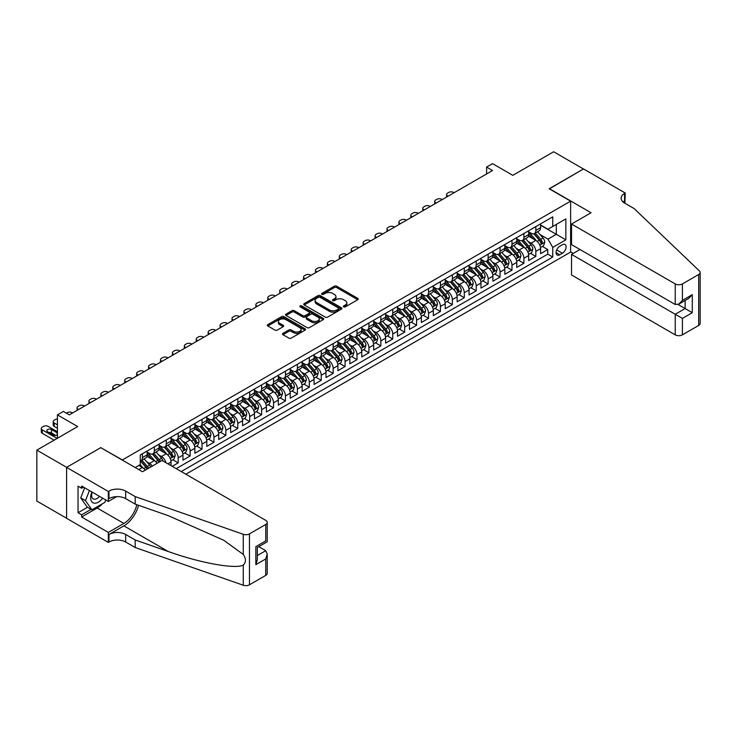 <?xml version="1.0" encoding="UTF-8"?>
<svg xmlns="http://www.w3.org/2000/svg" width="737" height="737" viewBox="0 0 737 737"><rect width="100%" height="100%" fill="white"/><g stroke="black" fill="none" stroke-linecap="round" stroke-linejoin="round"><path stroke-width="1.11" d="M343.682 306.887A1.161 0.673 0 0 0 345.321 306.887L357.749 299.71A1.658 0.958 0 0 0 358.237 299.038A1.658 0.958 0 0 0 357.749 298.365L336.689 286.205A1.658 0.958 0 0 0 334.349 286.205L321.912 293.381A1.161 0.673 0 0 0 321.581 293.851A1.161 0.673 0 0 0 321.912 294.321A1.161 0.673 0 0 0 323.552 294.321L325.164 293.4A5.297 3.059 0 0 1 332.654 293.4L334.405 294.413A5.297 3.059 0 0 1 335.961 296.569A5.297 3.059 0 0 1 334.405 298.734L332.802 299.664A1.161 0.673 0 0 0 332.461 300.134A1.161 0.673 0 0 0 332.802 300.604A1.161 0.673 0 0 0 334.441 300.604L336.044 299.683A5.297 3.059 0 0 1 343.534 299.683L345.294 300.696A5.297 3.059 0 0 1 346.841 302.852A5.297 3.059 0 0 1 345.294 305.017L343.682 305.947A1.161 0.673 0 0 0 343.341 306.417A1.161 0.673 0 0 0 343.682 306.887L343.682 305.947M282.98 333.354A1.658 0.958 0 0 0 282.492 334.036A1.658 0.958 0 0 0 282.98 334.709L288.886 338.117A1.658 0.958 0 0 0 291.226 338.117L305.035 330.148A1.658 0.958 0 0 0 305.523 329.476A1.658 0.958 0 0 0 305.035 328.794L283.975 316.634A1.658 0.958 0 0 0 281.635 316.634L267.826 324.612A1.658 0.958 0 0 0 267.338 325.284A1.658 0.958 0 0 0 267.826 325.957L274.965 330.084A1.658 0.958 0 0 0 277.305 330.084L283.211 326.666A1.658 0.958 0 0 0 283.699 325.994A1.658 0.958 0 0 0 283.211 325.321L279.673 323.276A4.431 2.552 0 0 1 278.374 321.47A4.431 2.552 0 0 1 281.11 319.103A4.431 2.552 0 0 1 285.938 319.655L299.802 327.661A4.431 2.552 0 0 1 301.101 329.476A4.431 2.552 0 0 1 298.365 331.834A4.431 2.552 0 0 1 293.538 331.282L291.226 329.946A1.658 0.958 0 0 0 288.886 329.946L282.98 333.354L282.98 334.709M100.932 447.764L122.388 459.943L570.631 201.155L549.176 188.764L583.446 168.976L553.644 151.767L512.814 175.342L492.546 163.642L486.586 167.078L492.546 170.523L69.333 414.857L63.373 411.421L57.412 414.857L57.412 438.266M100.932 447.552L66.652 467.341L36.85 450.132L77.68 426.566L57.412 414.857M325.284 317.113A1.658 0.958 0 0 0 327.624 317.113L341.434 309.135A1.658 0.958 0 0 0 341.913 308.462A1.658 0.958 0 0 0 341.434 307.79L320.365 295.629A1.658 0.958 0 0 0 318.025 295.629L304.215 303.598A1.658 0.958 0 0 0 303.736 304.27A1.658 0.958 0 0 0 304.215 304.952L325.284 317.113M300.641 307.145A1.161 0.673 0 0 1 301.82 307.301L301.82 305.929L323.23 318.292A1.658 0.958 0 0 1 323.718 318.964A1.658 0.958 0 0 1 323.23 319.646L309.429 327.615A1.658 0.958 0 0 1 307.08 327.615L286.02 315.454L286.02 314.1A1.658 0.958 0 0 0 285.541 314.782A1.658 0.958 0 0 0 286.02 315.454M286.02 314.1L291.935 310.692A1.658 0.958 0 0 1 294.275 310.692L302.815 315.62A1.658 0.958 0 0 0 305.155 315.62L309.07 313.363A1.658 0.958 0 0 0 309.558 312.681A1.658 0.958 0 0 0 309.07 312.009L300.18 306.878A1.161 0.673 0 0 1 299.839 306.399A1.161 0.673 0 0 1 300.558 305.781A1.161 0.673 0 0 1 301.82 305.929M66.597 518.24L36.85 501.068L36.85 450.132M172.218 466.346L178.179 462.9L172.753 459.768M170.413 447.893L173.407 449.616A6.744 3.897 60 0 1 178.179 457.88L182.951 455.125L182.951 460.155L190.1 456.019L184.674 452.887M182.334 441.012L185.328 442.734A6.744 3.897 60 0 1 190.1 450.998L194.872 448.243L194.872 453.264L202.021 449.137L196.595 446.005M194.264 434.13L197.249 435.853A6.744 3.897 60 0 1 202.021 444.116L206.793 441.362L206.793 446.382L213.942 442.255L208.516 439.123M206.185 427.248L209.17 428.971A6.744 3.897 60 0 1 213.942 437.234L218.714 434.48L218.714 439.501L225.863 435.374L220.437 432.241M218.106 420.357L221.1 422.089A6.744 3.897 60 0 1 225.863 430.353L230.635 427.598L230.635 432.619L237.784 428.492L232.358 425.36M230.027 413.475L233.021 415.207A6.744 3.897 60 0 1 237.784 423.462L242.556 420.716L242.556 425.737L249.705 421.61L244.279 418.478M241.948 406.594L244.942 408.326A6.744 3.897 60 0 1 249.705 416.58L254.477 413.825L254.477 418.856L261.626 414.728L256.209 411.596M253.869 399.712L256.863 401.444A6.744 3.897 60 0 1 261.626 409.698L266.398 406.944L266.398 411.974L273.547 407.837L268.13 404.714M265.79 392.83L268.784 394.562A6.744 3.897 60 0 1 273.547 402.817L278.319 400.062L278.319 405.092L285.468 400.956L280.051 397.823M277.711 385.948L280.705 387.671A6.744 3.897 60 0 1 285.468 395.935L290.24 393.18L290.24 398.21L297.389 394.074L291.972 390.942M289.632 379.067L292.626 380.789A6.744 3.897 60 0 1 297.389 389.053L302.161 386.299L302.161 391.319L309.319 387.192L303.893 384.06M301.553 372.185L304.547 373.908A6.744 3.897 60 0 1 309.319 382.171L314.082 379.417L314.082 384.438L321.24 380.31L315.814 377.178M313.474 365.294L316.468 367.026A6.744 3.897 60 0 1 321.24 375.29L326.003 372.535L326.003 377.556L333.161 373.429L327.735 370.296M325.395 358.412L328.389 360.144A6.744 3.897 60 0 1 333.161 368.408L337.924 365.653L337.924 370.674L345.082 366.547L339.656 363.415M337.316 351.531L340.31 353.263A6.744 3.897 60 0 1 345.082 361.517L349.845 358.772L349.845 363.792L357.003 359.665L351.577 356.533M349.237 344.649L352.231 346.381A6.744 3.897 60 0 1 357.003 354.635L361.766 351.881L361.766 356.911L368.924 352.783L363.498 349.651M361.158 337.767L364.152 339.499A6.744 3.897 60 0 1 368.924 347.753L373.687 344.999L373.687 350.029L380.845 345.893L375.419 342.769M373.079 330.885L376.073 332.617A6.744 3.897 60 0 1 380.845 340.872L385.608 338.117L385.608 343.147L392.766 339.011L387.34 335.879M385 324.004L387.994 325.726A6.744 3.897 60 0 1 392.766 333.99L397.529 331.235L397.529 336.265L404.687 332.129L399.261 328.997M396.921 317.122L399.915 318.845A6.744 3.897 60 0 1 404.687 327.108L409.459 324.354L409.459 329.375L416.608 325.247L411.182 322.115M408.842 310.24L411.836 311.963A6.744 3.897 60 0 1 416.608 320.227L421.38 317.472L421.38 322.493L428.529 318.366L423.102 315.233M420.763 303.349L423.757 305.081A6.744 3.897 60 0 1 428.529 313.345L433.301 310.59L433.301 315.611L440.45 311.484L435.023 308.352M432.693 296.467L435.678 298.199A6.744 3.897 60 0 1 440.45 306.454L445.222 303.708L445.222 308.729L452.371 304.602L446.944 301.47M444.614 289.586L447.599 291.318A6.744 3.897 60 0 1 452.371 299.572L457.143 296.827L457.143 301.848L464.292 297.72L458.865 294.588M456.535 282.704L459.529 284.436A6.744 3.897 60 0 1 464.292 292.69L469.064 289.936L469.064 294.966L476.213 290.839L470.786 287.706M468.456 275.822L471.45 277.554A6.744 3.897 60 0 1 476.213 285.809L480.985 283.054L480.985 288.084L488.134 283.948L482.707 280.825M480.377 268.941L483.371 270.663A6.744 3.897 60 0 1 488.134 278.927L492.906 276.172L492.906 281.202L500.054 277.066L494.638 273.934M492.298 262.059L495.292 263.782A6.744 3.897 60 0 1 500.054 272.045L504.827 269.291L504.827 274.311L511.975 270.184L506.559 267.052M504.219 255.177L507.213 256.9A6.744 3.897 60 0 1 511.975 265.163L516.748 262.409L516.748 267.43L523.896 263.302L518.479 260.17M516.14 248.295L519.134 250.018A6.744 3.897 60 0 1 523.896 258.282L528.669 255.527L528.669 260.548L535.817 256.421L535.817 251.4A6.744 3.897 -120 0 0 531.055 243.136L528.061 241.404M530.4 253.288L535.817 256.421M145.207 470.169A6.744 3.897 -120 0 0 142.416 467.516L138.842 465.452M157.128 463.287A6.744 3.897 -120 0 0 154.337 460.634L146.967 456.378M152.356 466.042A6.744 3.897 60 0 0 149.565 463.389L146.571 461.657M171.03 465.655L171.03 462.007A6.744 3.897 -120 0 0 166.258 453.752L158.888 449.496M165.982 462.744A6.744 3.897 60 0 0 161.486 456.507L158.492 454.775M182.951 455.125A6.744 3.897 -120 0 0 178.179 446.871L170.809 442.615M194.872 448.243A6.744 3.897 -120 0 0 190.1 439.98L182.73 435.724M206.793 441.362A6.744 3.897 -120 0 0 202.021 433.098L194.651 428.842M218.714 434.48A6.744 3.897 -120 0 0 213.942 426.216L206.572 421.96M230.635 427.598A6.744 3.897 -120 0 0 225.863 419.335L218.493 415.078M242.556 420.716A6.744 3.897 -120 0 0 237.784 412.453L230.414 408.197M254.477 413.825A6.744 3.897 -120 0 0 249.705 405.571L242.335 401.315M266.398 406.944A6.744 3.897 -120 0 0 261.626 398.689L254.256 394.433M278.319 400.062A6.744 3.897 -120 0 0 273.547 391.808L266.177 387.551M290.24 393.18A6.744 3.897 -120 0 0 285.468 384.926L278.098 380.67M302.161 386.299A6.744 3.897 -120 0 0 297.389 378.035L290.019 373.779M314.082 379.417A6.744 3.897 -120 0 0 309.319 371.153L301.94 366.897M326.003 372.535A6.744 3.897 -120 0 0 321.24 364.271L313.861 360.015M337.924 365.653A6.744 3.897 -120 0 0 333.161 357.39L325.782 353.134M349.845 358.772A6.744 3.897 -120 0 0 345.082 350.508L337.703 346.252M361.766 351.881A6.744 3.897 -120 0 0 357.003 343.626L349.624 339.37M373.687 344.999A6.744 3.897 -120 0 0 368.924 336.745L361.545 332.488M385.608 338.117A6.744 3.897 -120 0 0 380.845 329.863L373.475 325.607M397.529 331.235A6.744 3.897 -120 0 0 392.766 322.981L385.396 318.725M409.459 324.354A6.744 3.897 -120 0 0 404.687 316.09L397.317 311.834M421.38 317.472A6.744 3.897 -120 0 0 416.608 309.208L409.238 304.952M433.301 310.59A6.744 3.897 -120 0 0 428.529 302.327L421.159 298.07M445.222 303.708A6.744 3.897 -120 0 0 440.45 295.445L433.08 291.189M457.143 296.827A6.744 3.897 -120 0 0 452.371 288.563L445.001 284.307M469.064 289.936A6.744 3.897 -120 0 0 464.292 281.681L456.922 277.425M480.985 283.054A6.744 3.897 -120 0 0 476.213 274.8L468.843 270.543M492.906 276.172A6.744 3.897 -120 0 0 488.134 267.918L480.764 263.662M504.827 269.291A6.744 3.897 -120 0 0 500.054 261.036L492.684 256.78M516.748 262.409A6.744 3.897 -120 0 0 511.975 254.145L504.605 249.889M528.669 255.527A6.744 3.897 -120 0 0 523.896 247.263L516.526 243.007M562.405 244.721L559.788 246.232A5.223 3.022 120 0 0 556.371 250.838A5.223 3.022 120 0 0 557.172 255.03A5.223 3.022 120 0 0 559.788 254.772L562.405 253.252A5.223 3.022 120 0 0 565.823 248.645A5.223 3.022 120 0 0 565.021 244.463A5.223 3.022 120 0 0 562.405 244.721M185.871 474.223L570.631 252.082L570.631 201.155M181.219 471.542L552.75 257.038L552.75 247.402L547.978 239.147L539.981 234.523M135.203 467.553L140.27 464.623L140.27 454.987L552.75 216.844L552.75 226.48L565.859 218.907L565.859 239.829L552.75 247.402M147.179 452.094L149.565 453.476A6.744 3.897 60 0 0 152.937 453.808L157.709 451.053A6.744 3.897 -120 0 0 159.1 447.967L159.1 444.116M159.1 445.212L161.486 446.594A6.744 3.897 60 0 0 164.858 446.926L169.63 444.171A6.744 3.897 -120 0 0 171.03 441.085L171.03 437.234M171.03 438.331L173.407 439.713A6.744 3.897 60 0 0 176.779 440.044L181.551 437.29A6.744 3.897 -120 0 0 182.951 434.204L182.951 430.344M182.951 431.449L185.328 432.822A6.744 3.897 60 0 0 188.7 433.163L193.472 430.408A6.744 3.897 -120 0 0 194.872 427.322L194.872 423.462M194.872 424.567L197.249 425.94A6.744 3.897 60 0 0 200.621 426.281L205.393 423.526A6.744 3.897 -120 0 0 206.793 420.44L206.793 416.58M206.793 417.686L209.17 419.058A6.744 3.897 60 0 0 212.551 419.39L217.314 416.645A6.744 3.897 -120 0 0 218.714 413.558L218.714 409.698M218.714 410.804L221.1 412.176A6.744 3.897 60 0 0 224.472 412.508L229.235 409.763A6.744 3.897 -120 0 0 230.635 406.667L230.635 402.817M230.635 403.922L233.021 405.295A6.744 3.897 60 0 0 236.393 405.626L241.156 402.872A6.744 3.897 -120 0 0 242.556 399.786L242.556 395.935M242.556 397.031L244.942 398.413A6.744 3.897 60 0 0 248.314 398.745L253.077 395.99A6.744 3.897 -120 0 0 254.477 392.904L254.477 389.053M254.477 390.149L256.863 391.531A6.744 3.897 60 0 0 260.235 391.863L264.998 389.108A6.744 3.897 -120 0 0 266.398 386.022L266.398 382.171M266.398 383.268L268.784 384.65A6.744 3.897 60 0 0 272.156 384.981L276.919 382.227A6.744 3.897 -120 0 0 278.319 379.14L278.319 375.29M278.319 376.386L280.705 377.768A6.744 3.897 60 0 0 284.077 378.099L288.84 375.345A6.744 3.897 -120 0 0 290.24 372.259L290.24 368.399M290.24 369.504L292.626 370.877A6.744 3.897 60 0 0 295.998 371.218L300.76 368.463A6.744 3.897 -120 0 0 302.161 365.377L302.161 361.517M302.161 362.622L304.547 363.995A6.744 3.897 60 0 0 307.919 364.336L312.691 361.581A6.744 3.897 -120 0 0 314.082 358.495L314.082 354.635M314.082 355.741L316.468 357.113A6.744 3.897 60 0 0 319.84 357.445L324.612 354.7A6.744 3.897 -120 0 0 326.003 351.613L326.003 347.753M326.003 348.859L328.389 350.232A6.744 3.897 60 0 0 331.761 350.563L336.533 347.818A6.744 3.897 -120 0 0 337.924 344.723L337.924 340.872M337.924 341.977L340.31 343.35A6.744 3.897 60 0 0 343.682 343.682L348.454 340.927A6.744 3.897 -120 0 0 349.845 337.841L349.845 333.99M349.845 335.086L352.231 336.468A6.744 3.897 60 0 0 355.603 336.8L360.375 334.045A6.744 3.897 -120 0 0 361.766 330.959L361.766 327.108M361.766 328.205L364.152 329.586A6.744 3.897 60 0 0 367.523 329.918L372.296 327.164A6.744 3.897 -120 0 0 373.687 324.077L373.687 320.227M373.687 321.323L376.073 322.705A6.744 3.897 60 0 0 379.444 323.036L384.217 320.282A6.744 3.897 -120 0 0 385.608 317.196L385.608 313.345M385.608 314.441L387.994 315.823A6.744 3.897 60 0 0 391.365 316.155L396.137 313.4A6.744 3.897 -120 0 0 397.529 310.314L397.529 306.454M397.529 307.559L399.915 308.932A6.744 3.897 60 0 0 403.286 309.273L408.058 306.518A6.744 3.897 -120 0 0 409.459 303.432L409.459 299.572M409.459 300.678L411.836 302.05A6.744 3.897 60 0 0 415.207 302.391L419.979 299.637A6.744 3.897 -120 0 0 421.38 296.55L421.38 292.69M421.38 293.796L423.757 295.168A6.744 3.897 60 0 0 427.128 295.5L431.9 292.755A6.744 3.897 -120 0 0 433.301 289.669L433.301 285.809M433.301 286.914L435.678 288.287A6.744 3.897 60 0 0 439.049 288.618L443.821 285.873A6.744 3.897 -120 0 0 445.222 282.778L445.222 278.927M445.222 280.032L447.599 281.405A6.744 3.897 60 0 0 450.98 281.737L455.742 278.982A6.744 3.897 -120 0 0 457.143 275.896L457.143 272.045M457.143 273.141L459.529 274.523A6.744 3.897 60 0 0 462.9 274.855L467.663 272.1A6.744 3.897 -120 0 0 469.064 269.014L469.064 265.163M469.064 266.26L471.45 267.642A6.744 3.897 60 0 0 474.821 267.973L479.584 265.219A6.744 3.897 -120 0 0 480.985 262.132L480.985 258.282M480.985 259.378L483.371 260.76A6.744 3.897 60 0 0 486.742 261.091L491.505 258.337A6.744 3.897 -120 0 0 492.906 255.251L492.906 251.4M492.906 252.496L495.292 253.878A6.744 3.897 60 0 0 498.663 254.21L503.426 251.455A6.744 3.897 -120 0 0 504.827 248.369L504.827 244.509M504.827 245.614L507.213 246.987A6.744 3.897 60 0 0 510.584 247.328L515.347 244.573A6.744 3.897 -120 0 0 516.748 241.487L516.748 237.627M516.748 238.733L519.134 240.105A6.744 3.897 60 0 0 522.505 240.446L527.268 237.692A6.744 3.897 -120 0 0 528.669 234.606L528.669 230.745M176.217 468.649L547.748 254.145L547.748 249.539L540.589 253.666L540.589 248.645A6.744 3.897 -120 0 0 535.817 240.382L528.447 236.126M528.669 231.851L531.055 233.224A6.744 3.897 -120 0 0 534.426 233.555A6.744 3.897 -120 0 0 535.817 230.469L535.817 226.618M534.426 233.555L539.189 230.81A6.744 3.897 -120 0 0 540.589 227.715L540.589 223.864M142.416 453.752L142.416 457.603A6.744 3.897 60 0 1 141.016 460.689A6.744 3.897 60 0 1 140.27 460.966M141.016 460.689L145.788 457.935A6.744 3.897 -120 0 0 147.179 454.849L147.179 450.998M154.337 446.871L154.337 450.722A6.744 3.897 60 0 1 152.937 453.808M166.258 439.98L166.258 443.84A6.744 3.897 60 0 1 164.858 446.926M178.179 433.098L178.179 436.958A6.744 3.897 60 0 1 176.779 440.044M190.1 426.216L190.1 430.076A6.744 3.897 60 0 1 188.7 433.163M202.021 419.335L202.021 423.185A6.744 3.897 60 0 1 200.621 426.281M213.942 412.453L213.942 416.304A6.744 3.897 60 0 1 212.551 419.39M225.863 405.571L225.863 409.422A6.744 3.897 60 0 1 224.472 412.508M237.784 398.689L237.784 402.54A6.744 3.897 60 0 1 236.393 405.626M249.705 391.808L249.705 395.658A6.744 3.897 60 0 1 248.314 398.745M261.626 384.926L261.626 388.777A6.744 3.897 60 0 1 260.235 391.863M273.547 378.035L273.547 381.895A6.744 3.897 60 0 1 272.156 384.981M285.468 371.153L285.468 375.013A6.744 3.897 60 0 1 284.077 378.099M297.389 364.271L297.389 368.132A6.744 3.897 60 0 1 295.998 371.218M309.319 357.39L309.319 361.241A6.744 3.897 60 0 1 307.919 364.336M321.24 350.508L321.24 354.359A6.744 3.897 60 0 1 319.84 357.445M333.161 343.626L333.161 347.477A6.744 3.897 60 0 1 331.761 350.563M345.082 336.745L345.082 340.595A6.744 3.897 60 0 1 343.682 343.682M357.003 329.863L357.003 333.714A6.744 3.897 60 0 1 355.603 336.8M368.924 322.981L368.924 326.832A6.744 3.897 60 0 1 367.523 329.918M380.845 316.09L380.845 319.95A6.744 3.897 60 0 1 379.444 323.036M392.766 309.208L392.766 313.068A6.744 3.897 60 0 1 391.365 316.155M404.687 302.327L404.687 306.187A6.744 3.897 60 0 1 403.286 309.273M416.608 295.445L416.608 299.296A6.744 3.897 60 0 1 415.207 302.391M428.529 288.563L428.529 292.414A6.744 3.897 60 0 1 427.128 295.5M440.45 281.681L440.45 285.532A6.744 3.897 60 0 1 439.049 288.618M452.371 274.8L452.371 278.65A6.744 3.897 60 0 1 450.98 281.737M464.292 267.918L464.292 271.769A6.744 3.897 60 0 1 462.9 274.855M476.213 261.036L476.213 264.887A6.744 3.897 60 0 1 474.821 267.973M488.134 254.145L488.134 258.005A6.744 3.897 60 0 1 486.742 261.091M500.054 247.263L500.054 251.124A6.744 3.897 60 0 1 498.663 254.21M511.975 240.382L511.975 244.242A6.744 3.897 60 0 1 510.584 247.328M523.896 233.5L523.896 237.351A6.744 3.897 60 0 1 522.505 240.446M523.896 258.282L523.896 263.302M511.975 265.163L511.975 270.184M500.054 272.045L500.054 277.066M488.134 278.927L488.134 283.948M476.213 285.809L476.213 290.839M464.292 292.69L464.292 297.72M452.371 299.572L452.371 304.602M440.45 306.454L440.45 311.484M428.529 313.345L428.529 318.366M416.608 320.227L416.608 325.247M404.687 327.108L404.687 332.129M392.766 333.99L392.766 339.011M380.845 340.872L380.845 345.893M368.924 347.753L368.924 352.783M357.003 354.635L357.003 359.665M345.082 361.517L345.082 366.547M333.161 368.408L333.161 373.429M321.24 375.29L321.24 380.31M309.319 382.171L309.319 387.192M297.389 389.053L297.389 394.074M285.468 395.935L285.468 400.956M273.547 402.817L273.547 407.837M261.626 409.698L261.626 414.728M249.705 416.58L249.705 421.61M237.784 423.462L237.784 428.492M225.863 430.353L225.863 435.374M213.942 437.234L213.942 442.255M202.021 444.116L202.021 449.137M190.1 450.998L190.1 456.019M178.179 457.88L178.179 462.9M547.978 239.147L556.324 234.329L556.324 224.416L565.859 218.907M540.589 225.246L565.859 239.829M540.589 224.969L547.978 229.235L552.75 226.48M486.586 167.078L486.586 173.969M542.321 246.407L547.748 249.539M547.748 254.145L552.75 257.038M344.142 307.053L345.294 306.389A5.297 3.059 0 0 0 346.841 304.234L346.841 302.852M335.961 296.569L335.961 297.951A5.297 3.059 0 0 1 334.405 300.106L333.262 300.77M357.731 299.729L336.689 287.577A1.658 0.958 0 0 0 334.349 287.577L322.382 294.487M341.406 309.153L320.365 297.002A1.658 0.958 0 0 0 318.025 297.002L304.243 304.961M338.504 308.932A1.161 0.673 0 0 0 338.845 308.462A1.161 0.673 0 0 0 338.504 307.992L320.015 297.315A1.161 0.673 0 0 0 318.375 297.315L316.68 298.292A5.297 3.059 0 0 0 315.132 300.456A5.297 3.059 0 0 0 316.68 302.621L329.319 309.918A5.297 3.059 0 0 0 336.809 309.918L338.504 308.932L338.504 310.314A1.161 0.673 0 0 0 338.845 309.835L338.845 308.462M315.132 300.456L315.132 301.829A5.297 3.059 0 0 0 316.68 303.994L316.68 302.621M338.504 310.314L336.809 311.29A5.297 3.059 0 0 1 329.319 311.29L316.68 303.994M286.048 315.464L291.935 312.064L291.935 310.692M309.558 312.681L309.558 314.063A1.658 0.958 0 0 1 309.07 314.736L305.155 317.002A1.658 0.958 0 0 1 302.815 317.002L294.275 312.064A1.658 0.958 0 0 0 291.935 312.064M301.82 307.301L323.211 319.655M311.677 320.742A4.431 2.552 0 0 0 316.505 321.295A4.431 2.552 0 0 0 319.232 318.937A4.431 2.552 0 0 0 317.942 317.122L313.05 314.303A1.658 0.958 0 0 0 310.71 314.303L306.795 316.569A1.658 0.958 0 0 0 306.306 317.242A1.658 0.958 0 0 0 306.795 317.923L311.677 320.742L311.677 322.115A4.431 2.552 0 0 0 316.505 322.668A4.431 2.552 0 0 0 319.232 320.309L319.232 318.937M306.306 317.242L306.306 318.624A1.658 0.958 0 0 0 306.795 319.296L306.795 317.923M311.677 322.115L306.795 319.296M301.101 329.476L301.101 330.849A4.431 2.552 0 0 1 298.365 333.207A4.431 2.552 0 0 1 293.538 332.654L291.226 331.318A1.658 0.958 0 0 0 288.886 331.318L282.999 334.718M278.374 321.47L278.374 322.843A4.431 2.552 0 0 0 279.673 324.648L279.673 323.276M283.211 325.321L283.211 326.666L279.673 324.648M305.017 330.158L283.975 318.015A1.658 0.958 0 0 0 281.635 318.015L267.844 325.975M540.488 247.466L543.574 245.679L544.763 242.243A4.468 2.579 -120 0 0 543.022 238.051L537.577 231.74M448.142 196.162L447.599 195.849A3.372 1.944 -0 0 1 446.613 194.476A3.372 1.944 -0 0 1 447.599 193.103L448.796 192.412A3.372 1.944 -0 0 1 453.568 192.412L454.103 192.716M536.481 240.824L530.023 233.343A12.898 7.444 -120 0 0 528.669 231.925M532.943 238.724L529.332 234.541A10.705 6.182 -120 0 0 528.669 233.822M533.818 233.804L539.327 240.179A4.468 2.579 60 0 1 540.921 243.256C541.594 244.159 542.063 243.883 542.349 242.436A4.468 2.579 -120 0 0 540.755 239.35L535.311 233.049M534.141 233.693L540.064 240.548A2.275 1.317 60 0 1 540.636 241.441L542.349 242.436M540.921 243.256L541.244 243.79M91.922 491.975A10.963 6.329 120 0 0 94.493 503.205A10.963 6.329 120 0 0 102.664 498.184M92.291 492.187A7.499 4.33 120 0 0 93.203 498.903A7.499 4.33 120 0 0 94.299 499.244A7.499 4.33 120 0 0 99.477 496.342M105.741 499.953L104.801 502.376L91.932 509.811L87.159 507.056L80.729 497.899L84.654 487.783M91.932 509.811L85.492 500.653L89.417 490.538M80.729 497.899L85.492 500.653M579.991 249.502L571.525 254.394L571.525 274.965L675.239 334.847L675.239 314.266L685.134 308.554L685.134 300.493M571.525 254.394L682.398 318.402L682.398 334.847L698.667 325.459L698.667 274.523A5.058 2.92 0 0 0 700.15 272.46A5.058 2.92 0 0 0 699.422 270.949L634.115 208.553L624.58 203.043A11.801 6.817 180 0 1 621.116 198.225A11.801 6.817 180 0 1 624.58 193.407L625.234 193.03L583.511 168.939L549.351 188.865M549.351 188.663L591.074 212.744L571.525 224.039L675.239 283.92A5.058 2.92 0 0 0 682.398 283.92L698.667 274.523M625.234 193.03L624.875 203.219M570.631 251.879L573.257 253.39M571.525 224.039L571.525 244.62L675.239 304.501L675.239 283.92M700.15 272.46L700.15 323.386A5.058 2.92 180 0 1 698.667 325.459M682.398 334.847A5.058 2.92 180 0 1 675.239 334.847M623.087 201.993A11.801 6.817 180 0 1 624.58 200.943L624.58 193.407M678.104 304.501L692.292 312.691L682.398 318.402M682.398 283.92L682.398 300.364L678.823 304.141L675.239 304.501M682.398 300.364L692.292 294.653L688.717 298.43L678.823 304.141M162.029 460.459L265.744 520.34A5.058 2.92 -0 0 1 267.227 522.404A5.058 2.92 -0 0 1 265.744 524.468L249.465 533.864L249.465 584.8A5.058 2.92 180 0 1 243.274 585.233L135.203 547.527L125.668 542.017A11.801 6.817 -0 0 0 108.975 542.017L108.321 542.404L66.597 518.314L66.597 467.378L100.748 447.654L142.471 471.744L162.029 460.459M135.203 547.527L135.203 539.991L168.34 551.552C200.013 562.967 235.398 569.36 243.274 565.095C246.149 562.156 246.149 558.6 243.274 554.445L223.836 540.304L168.34 515.688L135.203 504.136L125.668 498.627A11.801 6.817 -0 0 0 108.975 498.627L108.975 491.091L108.321 491.468L66.597 467.378M135.203 504.136L135.203 496.591L125.668 491.091A11.801 6.817 -0 0 0 108.975 491.091M168.34 551.552L123.88 525.877L108.975 534.482A11.801 6.817 -0 0 1 125.668 534.482L135.203 539.991M265.744 575.404L265.744 558.95L267.227 553.966L267.227 573.34A5.058 2.92 180 0 1 265.744 575.404L249.465 584.8M243.274 554.445L243.274 534.297L135.203 496.591M102.425 503.749A18.969 10.954 -60 0 1 97.173 508.023L81.614 517.006L81.614 514.804L91.093 509.331M83.521 487.129L81.614 488.235L78.039 486.171L78.039 512.731L81.614 514.804M81.614 488.235L81.614 486.033L108.321 501.446L108.321 491.468M108.321 542.404L108.321 532.418L123.88 523.436A18.969 10.954 120 0 0 136.787 504.688M81.614 517.006L108.321 532.418M258.761 546.661L265.744 550.696L267.227 553.966M123.88 525.877A21.963 12.676 120 0 0 138.556 505.306M116.649 496.637L108.321 501.446M243.274 534.297A5.058 2.92 -0 0 0 249.465 533.864M78.039 512.731L87.519 507.259M265.744 558.95L255.85 564.662L257.333 559.678L257.333 547.49L267.227 541.778L267.227 522.404M255.85 564.662L255.85 546.633C257.775 547.748 257.775 547.748 255.85 546.633L265.744 540.921C267.669 542.036 267.669 542.036 265.744 540.921L265.744 524.468M528.567 254.348L531.653 252.57L532.842 249.124A4.468 2.579 -120 0 0 531.101 244.933L525.656 238.622M436.221 203.043L435.678 202.739A3.372 1.944 -0 0 1 434.692 201.358A3.372 1.944 -0 0 1 435.678 199.985L436.875 199.294A3.372 1.944 -0 0 1 441.638 199.294L442.182 199.607M524.56 247.706L518.102 240.225A12.898 7.444 -120 0 0 516.748 238.806M521.022 245.605L517.411 241.423A10.705 6.182 -120 0 0 516.748 240.704M521.897 240.686L527.406 247.061A4.468 2.579 60 0 1 529 250.138C529.673 251.041 530.143 250.764 530.428 249.318A4.468 2.579 -120 0 0 528.834 246.241L523.39 239.93M522.22 240.584L528.143 247.439A2.275 1.317 60 0 1 528.715 248.323L530.428 249.318M529 250.138L529.323 250.672M516.646 261.23L519.723 259.452L520.921 256.006A4.468 2.579 -120 0 0 519.18 251.814L513.735 245.504M424.3 209.925L423.757 209.621A3.372 1.944 -0 0 1 422.771 208.239A3.372 1.944 -0 0 1 423.757 206.867L424.954 206.176A3.372 1.944 -0 0 1 429.717 206.176L430.261 206.489M512.639 254.587L506.181 247.107A12.898 7.444 -120 0 0 504.827 245.688M509.101 252.487L505.49 248.305A10.705 6.182 -120 0 0 504.827 247.586M509.976 247.568L515.485 253.943A4.468 2.579 60 0 1 517.079 257.02C517.752 257.922 518.222 257.646 518.507 256.2A4.468 2.579 -120 0 0 516.913 253.123L511.469 246.812M510.299 247.466L516.222 254.32A2.275 1.317 60 0 1 516.794 255.205L518.507 256.2M517.079 257.02L517.402 257.554M504.725 268.111L507.802 266.333L509 262.888A4.468 2.579 -120 0 0 507.259 258.696L501.814 252.386M412.379 216.807L411.836 216.503A3.372 1.944 -0 0 1 410.85 215.121A3.372 1.944 -0 0 1 411.836 213.748L413.033 213.057A3.372 1.944 -0 0 1 417.796 213.057L418.34 213.371M500.718 261.469L494.26 253.989A12.898 7.444 -120 0 0 492.906 252.57M497.18 259.369L493.56 255.186A10.705 6.182 -120 0 0 492.906 254.468M498.055 254.449L503.564 260.824A4.468 2.579 60 0 1 505.158 263.91C505.831 264.804 506.301 264.528 506.586 263.081A4.468 2.579 -120 0 0 504.992 260.004L499.548 253.694M498.378 254.348L504.301 261.202A2.275 1.317 60 0 1 504.873 262.086L506.586 263.081M505.158 263.91L505.481 264.436M492.804 274.993L495.881 273.215L497.079 269.77A4.468 2.579 -120 0 0 495.338 265.578L489.893 259.267M400.449 223.689L399.915 223.385A3.372 1.944 -0 0 1 398.929 222.003A3.372 1.944 -0 0 1 399.915 220.63L401.112 219.939A3.372 1.944 -0 0 1 405.875 219.939L406.409 220.252M488.797 268.351L482.339 260.87A12.898 7.444 -120 0 0 480.985 259.452M485.259 266.25L481.639 262.068A10.705 6.182 -120 0 0 480.985 261.349M486.134 261.331L491.643 267.715A4.468 2.579 60 0 1 493.237 270.792C493.91 271.686 494.38 271.409 494.665 269.963A4.468 2.579 -120 0 0 493.071 266.886L487.627 260.576M486.457 261.23L492.371 268.084A2.275 1.317 60 0 1 492.952 268.977L494.665 269.963M493.237 270.792L493.56 271.317M480.883 281.875L483.96 280.097L485.158 276.651A4.468 2.579 -120 0 0 483.417 272.46L477.972 266.158M388.528 230.58L387.994 230.266A3.372 1.944 -0 0 1 387.008 228.894A3.372 1.944 -0 0 1 387.994 227.512L389.191 226.821A3.372 1.944 -0 0 1 393.954 226.821L394.488 227.134M476.876 275.233L470.418 267.752A12.898 7.444 -120 0 0 469.064 266.333M473.338 273.132L469.718 268.95A10.705 6.182 -120 0 0 469.064 268.231M474.213 268.213L479.723 274.597A4.468 2.579 60 0 1 481.316 277.674C481.98 278.568 482.459 278.291 482.744 276.845A4.468 2.579 -120 0 0 481.15 273.768L475.706 267.467M474.536 268.111L480.45 274.965A2.275 1.317 60 0 1 481.031 275.859L482.744 276.845M481.316 277.674L481.639 278.199M468.962 288.757L472.039 286.979L473.237 283.542A4.468 2.579 -120 0 0 471.496 279.341L466.051 273.04M376.607 237.461L376.073 237.148A3.372 1.944 -0 0 1 375.087 235.776A3.372 1.944 -0 0 1 376.073 234.394L377.27 233.712A3.372 1.944 -0 0 1 382.033 233.712L382.567 234.016M464.955 282.114L458.497 274.634A12.898 7.444 -120 0 0 457.143 273.215M461.417 280.014L457.797 275.831A10.705 6.182 -120 0 0 457.143 275.113M462.292 275.094L467.802 281.479A4.468 2.579 60 0 1 469.395 284.556C470.059 285.449 470.538 285.182 470.823 283.727A4.468 2.579 -120 0 0 469.229 280.65L463.785 274.348M462.615 274.993L468.529 281.847A2.275 1.317 60 0 1 469.11 282.741L470.823 283.727M469.395 284.556L469.718 285.081M457.041 295.638L460.118 293.86L461.316 290.424A4.468 2.579 -120 0 0 459.575 286.223L454.121 279.922M364.686 244.343L364.152 244.03A3.372 1.944 -0 0 1 363.166 242.657A3.372 1.944 -0 0 1 364.152 241.275L365.349 240.594A3.372 1.944 -0 0 1 370.112 240.594L370.647 240.898M453.034 288.996L446.576 281.516A12.898 7.444 -120 0 0 445.222 280.106M449.487 286.896L445.876 282.713A10.705 6.182 -120 0 0 445.222 281.995M450.371 281.985L455.881 288.36A4.468 2.579 60 0 1 457.465 291.437C458.138 292.34 458.617 292.064 458.902 290.608A4.468 2.579 -120 0 0 457.308 287.531L451.864 281.23M450.694 281.875L456.608 288.729A2.275 1.317 60 0 1 457.189 289.623L458.902 290.608M457.465 291.437L457.797 291.972M445.12 302.52L448.197 300.742L449.395 297.306A4.468 2.579 -120 0 0 447.654 293.105L442.2 286.804M352.765 251.225L352.231 250.912A3.372 1.944 -0 0 1 351.245 249.539A3.372 1.944 -0 0 1 352.231 248.157L353.419 247.475A3.372 1.944 -0 0 1 358.191 247.475L358.726 247.779M441.113 295.878L434.655 288.407A12.898 7.444 -120 0 0 433.301 286.988M437.566 293.787L433.955 289.604A10.705 6.182 -120 0 0 433.301 288.876M438.451 288.867L443.96 295.242A4.468 2.579 60 0 1 445.544 298.319C446.217 299.222 446.696 298.946 446.981 297.49A4.468 2.579 -120 0 0 445.388 294.413L439.943 288.112M438.773 288.757L444.687 295.611A2.275 1.317 60 0 1 445.268 296.504L446.981 297.49M445.544 298.319L445.876 298.853M433.199 309.411L436.276 307.633L437.465 304.188A4.468 2.579 -120 0 0 435.733 299.996L430.279 293.685M340.844 258.107L340.31 257.793A3.372 1.944 -0 0 1 339.324 256.421A3.372 1.944 -0 0 1 340.31 255.048L341.498 254.357A3.372 1.944 -0 0 1 346.27 254.357L346.805 254.661M429.192 302.769L422.734 295.288A12.898 7.444 -120 0 0 421.38 293.87M425.645 300.668L422.034 296.486A10.705 6.182 -120 0 0 421.38 295.767M426.52 295.749L432.029 302.124A4.468 2.579 60 0 1 433.623 305.201C434.296 306.104 434.775 305.827 435.06 304.381A4.468 2.579 -120 0 0 433.467 301.304L428.022 294.993M426.852 295.638L432.766 302.492A2.275 1.317 60 0 1 433.338 303.386L435.06 304.381M433.623 305.201L433.955 305.735M421.278 316.293L424.355 314.515L425.544 311.069A4.468 2.579 -120 0 0 423.812 306.878L418.358 300.567M328.923 264.988L328.389 264.684A3.372 1.944 -0 0 1 327.403 263.302A3.372 1.944 -0 0 1 328.389 261.93L329.577 261.239A3.372 1.944 -0 0 1 334.349 261.239L334.884 261.552M417.271 309.651L410.813 302.17A12.898 7.444 -120 0 0 409.459 300.751M413.724 307.55L410.113 303.368A10.705 6.182 -120 0 0 409.459 302.649M414.599 302.631L420.108 309.006A4.468 2.579 60 0 1 421.702 312.083C422.375 312.985 422.854 312.709 423.139 311.263A4.468 2.579 -120 0 0 421.546 308.186L416.092 301.875M414.931 302.529L420.845 309.383A2.275 1.317 60 0 1 421.417 310.268L423.139 311.263M421.702 312.083L422.034 312.617M409.357 323.175L412.434 321.396L413.623 317.951A4.468 2.579 -120 0 0 411.891 313.759L406.437 307.449M317.002 271.87L316.468 271.566A3.372 1.944 -0 0 1 315.482 270.184A3.372 1.944 -0 0 1 316.468 268.812L317.656 268.121A3.372 1.944 -0 0 1 322.428 268.121L322.963 268.434M405.35 316.532L398.892 309.052A12.898 7.444 -120 0 0 397.529 307.633M401.803 314.432L398.192 310.249A10.705 6.182 -120 0 0 397.529 309.531M402.678 309.512L408.187 315.887A4.468 2.579 60 0 1 409.781 318.964C410.454 319.867 410.933 319.591 411.218 318.144A4.468 2.579 -120 0 0 409.625 315.067L404.171 308.757M403.01 309.411L408.924 316.265A2.275 1.317 60 0 1 409.496 317.15L411.218 318.144M409.781 318.964L410.113 319.499M397.436 330.056L400.513 328.278L401.702 324.833A4.468 2.579 -120 0 0 399.961 320.641L394.516 314.33M305.081 278.752L304.547 278.448A3.372 1.944 -0 0 1 303.561 277.066A3.372 1.944 -0 0 1 304.547 275.693L305.735 275.002A3.372 1.944 -0 0 1 310.507 275.002L311.042 275.316M393.429 323.414L386.971 315.933A12.898 7.444 -120 0 0 385.608 314.515M389.882 321.314L386.271 317.131A10.705 6.182 -120 0 0 385.608 316.413M390.757 316.394L396.266 322.778A4.468 2.579 60 0 1 397.86 325.855C398.533 326.749 399.012 326.473 399.297 325.026A4.468 2.579 -120 0 0 397.704 321.949L392.25 315.639M391.08 316.293L397.003 323.147A2.275 1.317 60 0 1 397.575 324.031L399.297 325.026M397.86 325.855L398.192 326.38M385.515 336.938L388.592 335.16L389.781 331.714A4.468 2.579 -120 0 0 388.04 327.523L382.595 321.212M293.16 285.634L292.626 285.33A3.372 1.944 -0 0 1 291.64 283.948A3.372 1.944 -0 0 1 292.626 282.575L293.814 281.884A3.372 1.944 -0 0 1 298.586 281.884L299.121 282.197M381.508 330.296L375.05 322.815A12.898 7.444 -120 0 0 373.687 321.396M377.961 328.195L374.35 324.013A10.705 6.182 -120 0 0 373.687 323.294M378.836 323.276L384.346 329.66A4.468 2.579 60 0 1 385.939 332.737C386.612 333.631 387.091 333.354 387.367 331.908A4.468 2.579 -120 0 0 385.783 328.831L380.329 322.52M379.159 323.175L385.082 330.029A2.275 1.317 60 0 1 385.654 330.922L387.367 331.908M385.939 332.737L386.262 333.262M373.595 343.82L376.671 342.042L377.86 338.596A4.468 2.579 -120 0 0 376.119 334.405L370.674 328.103M281.239 292.525L280.705 292.211A3.372 1.944 -0 0 1 279.719 290.839A3.372 1.944 -0 0 1 280.705 289.457L281.893 288.766A3.372 1.944 -0 0 1 286.665 288.766L287.2 289.079M369.587 337.178L363.12 329.697A12.898 7.444 -120 0 0 361.766 328.278M366.04 335.077L362.429 330.895A10.705 6.182 -120 0 0 361.766 330.176M366.915 330.158L372.425 336.542A4.468 2.579 60 0 1 374.018 339.619C374.691 340.512 375.17 340.236 375.446 338.79A4.468 2.579 -120 0 0 373.862 335.713L368.408 329.411M367.238 330.056L373.162 336.91A2.275 1.317 60 0 1 373.733 337.804L375.446 338.79M374.018 339.619L374.341 340.144M361.664 350.701L364.751 348.923L365.939 345.487A4.468 2.579 -120 0 0 364.198 341.286L358.753 334.985M269.318 299.406L268.784 299.093A3.372 1.944 -0 0 1 267.798 297.72A3.372 1.944 -0 0 1 268.784 296.338L269.972 295.657A3.372 1.944 -0 0 1 274.744 295.657L275.279 295.961M357.666 344.059L351.199 336.579A12.898 7.444 -120 0 0 349.845 335.16M354.119 341.959L350.508 337.776A10.705 6.182 -120 0 0 349.845 337.058M354.994 337.039L360.504 343.424A4.468 2.579 60 0 1 362.097 346.501C362.77 347.394 363.249 347.127 363.525 345.671A4.468 2.579 -120 0 0 361.931 342.594L356.487 336.293M355.317 336.938L361.241 343.792A2.275 1.317 60 0 1 361.812 344.686L363.525 345.671M362.097 346.501L362.42 347.026M349.743 357.583L352.83 355.805L354.018 352.369A4.468 2.579 -120 0 0 352.277 348.168L346.832 341.867M257.397 306.288L256.863 305.975A3.372 1.944 -0 0 1 255.868 304.602A3.372 1.944 -0 0 1 256.863 303.22L258.051 302.538A3.372 1.944 -0 0 1 262.823 302.538L263.358 302.843M345.745 350.941L339.278 343.46A12.898 7.444 -120 0 0 337.924 342.051M342.198 348.85L338.587 344.658A10.705 6.182 -120 0 0 337.924 343.939M343.073 343.93L348.583 350.305A4.468 2.579 60 0 1 350.176 353.382C350.849 354.285 351.328 354.009 351.604 352.553A4.468 2.579 -120 0 0 350.011 349.476L344.566 343.175M343.396 343.82L349.32 350.674A2.275 1.317 60 0 1 349.891 351.567L351.604 352.553M350.176 353.382L350.499 353.917M337.822 364.465L340.909 362.687L342.097 359.251A4.468 2.579 -120 0 0 340.356 355.05L334.911 348.748M245.476 313.17L244.942 312.857A3.372 1.944 -0 0 1 243.947 311.484A3.372 1.944 -0 0 1 244.942 310.102L246.13 309.42A3.372 1.944 -0 0 1 250.902 309.42L251.437 309.724M333.824 357.823L327.357 350.351A12.898 7.444 -120 0 0 326.003 348.933M330.277 355.731L326.666 351.549A10.705 6.182 -120 0 0 326.003 350.821M331.153 350.812L336.662 357.187A4.468 2.579 60 0 1 338.255 360.264C338.928 361.167 339.407 360.89 339.683 359.435A4.468 2.579 -120 0 0 338.09 356.358L332.645 350.057M331.475 350.701L337.399 357.556A2.275 1.317 60 0 1 337.97 358.449L339.683 359.435M338.255 360.264L338.578 360.798M325.901 371.356L328.988 369.578L330.176 366.132A4.468 2.579 -120 0 0 328.435 361.941L322.99 355.63M233.555 320.051L233.021 319.738A3.372 1.944 -0 0 1 232.026 318.366A3.372 1.944 -0 0 1 233.021 316.993L234.209 316.302A3.372 1.944 -0 0 1 238.981 316.302L239.516 316.606M321.894 364.714L315.436 357.233A12.898 7.444 -120 0 0 314.082 355.814M318.356 362.613L314.745 358.431A10.705 6.182 -120 0 0 314.082 357.712M319.232 357.694L324.741 364.069A4.468 2.579 60 0 1 326.334 367.146C327.007 368.049 327.486 367.772 327.762 366.326A4.468 2.579 -120 0 0 326.169 363.249L320.724 356.938M319.554 357.583L325.478 364.437A2.275 1.317 60 0 1 326.049 365.331L327.762 366.326M326.334 367.146L326.657 367.68M313.98 378.238L317.067 376.46L318.255 373.014A4.468 2.579 -120 0 0 316.514 368.822L311.069 362.512M221.634 326.933L221.1 326.629A3.372 1.944 -0 0 1 220.105 325.247A3.372 1.944 -0 0 1 221.1 323.875L222.288 323.184A3.372 1.944 -0 0 1 227.06 323.184L227.595 323.497M309.973 371.595L303.515 364.115A12.898 7.444 -120 0 0 302.161 362.696M306.435 369.495L302.824 365.312A10.705 6.182 -120 0 0 302.161 364.594M307.311 364.575L312.82 370.951A4.468 2.579 60 0 1 314.413 374.028C315.086 374.93 315.565 374.654 315.841 373.208A4.468 2.579 -120 0 0 314.248 370.131L308.803 363.82M307.633 364.474L313.557 371.328A2.275 1.317 60 0 1 314.128 372.213L315.841 373.208M314.413 374.028L314.736 374.562M302.059 385.119L305.146 383.341L306.334 379.896A4.468 2.579 -120 0 0 304.593 375.704L299.148 369.394M209.713 333.815L209.17 333.511A3.372 1.944 -0 0 1 208.184 332.129A3.372 1.944 -0 0 1 209.17 330.756L210.367 330.065A3.372 1.944 -0 0 1 215.14 330.065L215.674 330.379M298.052 378.477L291.594 370.997A12.898 7.444 -120 0 0 290.24 369.578M294.514 376.377L290.903 372.194A10.705 6.182 -120 0 0 290.24 371.476M295.39 371.457L300.899 377.832A4.468 2.579 60 0 1 302.492 380.909C303.165 381.812 303.635 381.536 303.92 380.089A4.468 2.579 -120 0 0 302.327 377.012L296.882 370.702M295.712 371.356L301.636 378.21A2.275 1.317 60 0 1 302.207 379.094L303.92 380.089M302.492 380.909L302.815 381.444M290.138 392.001L293.225 390.223L294.413 386.778A4.468 2.579 -120 0 0 292.672 382.586L287.227 376.275M197.792 340.697L197.249 340.393A3.372 1.944 -0 0 1 196.263 339.011A3.372 1.944 -0 0 1 197.249 337.638L198.446 336.947A3.372 1.944 -0 0 1 203.209 336.947L203.753 337.26M286.131 385.359L279.673 377.878A12.898 7.444 -120 0 0 278.319 376.46M282.593 383.258L278.982 379.076A10.705 6.182 -120 0 0 278.319 378.357M283.469 378.339L288.978 384.723A4.468 2.579 60 0 1 290.571 387.8C291.244 388.694 291.714 388.417 291.999 386.971A4.468 2.579 -120 0 0 290.406 383.894L284.961 377.584M283.791 378.238L289.715 385.092A2.275 1.317 60 0 1 290.286 385.976L291.999 386.971M290.571 387.8L290.894 388.325M278.218 398.883L281.294 397.105L282.492 393.659A4.468 2.579 -120 0 0 280.751 389.468L275.306 383.157M185.871 347.578L185.328 347.274A3.372 1.944 -0 0 1 184.342 345.893A3.372 1.944 -0 0 1 185.328 344.52L186.525 343.829A3.372 1.944 -0 0 1 191.288 343.829L191.832 344.142M274.21 392.241L267.752 384.76A12.898 7.444 -120 0 0 266.398 383.341M270.672 390.14L267.061 385.958A10.705 6.182 -120 0 0 266.398 385.239M271.548 385.221L277.057 391.605A4.468 2.579 60 0 1 278.65 394.682C279.323 395.576 279.793 395.299 280.078 393.853A4.468 2.579 -120 0 0 278.485 390.776L273.04 384.465M271.87 385.119L277.794 391.973A2.275 1.317 60 0 1 278.365 392.867L280.078 393.853M278.65 394.682L278.973 395.207M266.297 405.765L269.373 403.987L270.571 400.541A4.468 2.579 -120 0 0 268.83 396.349L263.385 390.048M173.95 354.469L173.407 354.156A3.372 1.944 -0 0 1 172.421 352.783A3.372 1.944 -0 0 1 173.407 351.402L174.605 350.711A3.372 1.944 -0 0 1 179.367 350.711L179.911 351.024M262.289 399.122L255.831 391.642A12.898 7.444 -120 0 0 254.477 390.223M258.751 397.022L255.131 392.839A10.705 6.182 -120 0 0 254.477 392.121M259.627 392.102L265.136 398.487A4.468 2.579 60 0 1 266.73 401.564C267.402 402.457 267.872 402.181 268.157 400.735A4.468 2.579 -120 0 0 266.564 397.658L261.119 391.356M259.949 392.001L265.873 398.855A2.275 1.317 60 0 1 266.444 399.749L268.157 400.735M266.73 401.564L267.052 402.089M254.376 412.646L257.453 410.868L258.65 407.432A4.468 2.579 -120 0 0 256.909 403.231L251.464 396.93M162.02 361.351L161.486 361.038A3.372 1.944 -0 0 1 160.5 359.665A3.372 1.944 -0 0 1 161.486 358.283L162.684 357.602A3.372 1.944 -0 0 1 167.446 357.602L167.981 357.906M250.368 406.004L243.91 398.524A12.898 7.444 -120 0 0 242.556 397.105M246.831 403.904L243.21 399.721A10.705 6.182 -120 0 0 242.556 399.003M247.706 398.984L253.215 405.368A4.468 2.579 60 0 1 254.809 408.445C255.481 409.339 255.951 409.072 256.236 407.616A4.468 2.579 -120 0 0 254.643 404.539L249.198 398.238M248.028 398.883L253.943 405.737A2.275 1.317 60 0 1 254.523 406.631L256.236 407.616M254.809 408.445L255.131 408.971M242.455 419.528L245.532 417.75L246.729 414.314A4.468 2.579 -120 0 0 244.988 410.113L239.543 403.812M150.099 368.233L149.565 367.92A3.372 1.944 -0 0 1 148.579 366.547A3.372 1.944 -0 0 1 149.565 365.165L150.763 364.483A3.372 1.944 -0 0 1 155.525 364.483L156.06 364.787M238.447 412.886L231.989 405.414A12.898 7.444 -120 0 0 230.635 403.996M234.91 410.795L231.289 406.603A10.705 6.182 -120 0 0 230.635 405.884M235.785 405.875L241.294 412.25A4.468 2.579 60 0 1 242.888 415.327C243.551 416.23 244.03 415.954 244.315 414.498A4.468 2.579 -120 0 0 242.722 411.421L237.277 405.12M236.107 405.765L242.022 412.619A2.275 1.317 60 0 1 242.602 413.512L244.315 414.498M242.888 415.327L243.21 415.861M230.534 426.41L233.611 424.632L234.808 421.195A4.468 2.579 -120 0 0 233.067 416.995L227.622 410.693M138.178 375.115L137.644 374.801A3.372 1.944 -0 0 1 136.658 373.429A3.372 1.944 -0 0 1 137.644 372.047L138.842 371.365A3.372 1.944 -0 0 1 143.604 371.365L144.139 371.669M226.526 419.768L220.068 412.296A12.898 7.444 -120 0 0 218.714 410.877M222.989 417.676L219.368 413.494A10.705 6.182 -120 0 0 218.714 412.766M223.864 412.757L229.373 419.132A4.468 2.579 60 0 1 230.967 422.209C231.63 423.112 232.109 422.835 232.395 421.389A4.468 2.579 -120 0 0 230.801 418.303L225.356 412.001M224.186 412.646L230.101 419.5A2.275 1.317 60 0 1 230.681 420.394L232.395 421.389M230.967 422.209L231.289 422.743M218.613 433.301L221.69 431.523L222.887 428.077A4.468 2.579 -120 0 0 221.146 423.886L215.692 417.575M126.257 381.996L125.723 381.683A3.372 1.944 -0 0 1 124.737 380.31A3.372 1.944 -0 0 1 125.723 378.938L126.921 378.247A3.372 1.944 -0 0 1 131.683 378.247L132.218 378.551M214.605 426.659L208.147 419.178A12.898 7.444 -120 0 0 206.793 417.759M211.058 424.558L207.447 420.376A10.705 6.182 -120 0 0 206.793 419.657M211.943 419.639L217.452 426.014A4.468 2.579 60 0 1 219.036 429.091C219.709 429.993 220.188 429.717 220.474 428.271A4.468 2.579 -120 0 0 218.88 425.194L213.435 418.883M212.265 419.528L218.18 426.382A2.275 1.317 60 0 1 218.76 427.276L220.474 428.271M219.036 429.091L219.368 429.625M206.692 440.182L209.769 438.404L210.966 434.959A4.468 2.579 -120 0 0 209.225 430.767L203.771 424.457M114.336 388.878L113.802 388.574A3.372 1.944 -0 0 1 112.816 387.192A3.372 1.944 -0 0 1 113.802 385.82L114.99 385.129A3.372 1.944 -0 0 1 119.763 385.129L120.297 385.442M202.684 433.54L196.226 426.06A12.898 7.444 -120 0 0 194.872 424.641M199.137 431.44L195.526 427.257A10.705 6.182 -120 0 0 194.872 426.539M200.022 426.52L205.531 432.895A4.468 2.579 60 0 1 207.115 435.972C207.788 436.875 208.267 436.599 208.553 435.152A4.468 2.579 -120 0 0 206.959 432.075L201.514 425.765M200.344 426.419L206.259 433.273A2.275 1.317 60 0 1 206.839 434.157L208.553 435.152M207.115 435.972L207.447 436.507M194.771 447.064L197.848 445.286L199.036 441.841A4.468 2.579 -120 0 0 197.304 437.649L191.85 431.338M102.415 395.76L101.881 395.456A3.372 1.944 -0 0 1 100.895 394.074A3.372 1.944 -0 0 1 101.881 392.701L103.069 392.01A3.372 1.944 -0 0 1 107.842 392.01L108.376 392.324M190.763 440.422L184.305 432.941A12.898 7.444 -120 0 0 182.951 431.523M187.216 438.322L183.605 434.139A10.705 6.182 -120 0 0 182.951 433.42M188.092 433.402L193.601 439.777A4.468 2.579 60 0 1 195.194 442.863C195.867 443.757 196.346 443.481 196.632 442.034A4.468 2.579 -120 0 0 195.038 438.957L189.593 432.647M188.423 433.301L194.338 440.155A2.275 1.317 60 0 1 194.909 441.039L196.632 442.034M195.194 442.863L195.526 443.388M182.85 453.946L185.927 452.168L187.115 448.722A4.468 2.579 -120 0 0 185.383 444.531L179.929 438.22M90.494 402.642L89.96 402.338A3.372 1.944 -0 0 1 88.974 400.956A3.372 1.944 -0 0 1 89.96 399.583L91.148 398.892A3.372 1.944 -0 0 1 95.921 398.892L96.455 399.205M178.842 447.304L172.384 439.823A12.898 7.444 -120 0 0 171.03 438.404M175.295 445.203L171.684 441.021A10.705 6.182 -120 0 0 171.03 440.302M176.171 440.284L181.68 446.668A4.468 2.579 60 0 1 183.273 449.745C183.946 450.639 184.425 450.362 184.711 448.916A4.468 2.579 -120 0 0 183.117 445.839L177.663 439.528M176.502 440.182L182.417 447.037A2.275 1.317 60 0 1 182.988 447.921L184.711 448.916M183.273 449.745L183.605 450.27M170.929 460.828L174.006 459.05L175.194 455.604A4.468 2.579 -120 0 0 173.462 451.413L168.008 445.102M78.573 409.523L78.039 409.219A3.372 1.944 -0 0 1 77.053 407.837A3.372 1.944 -0 0 1 78.039 406.465L79.228 405.774A3.372 1.944 -0 0 1 84 405.774L84.534 406.087M166.921 454.185L160.463 446.705A12.898 7.444 -120 0 0 159.1 445.286M163.374 452.085L159.763 447.903A10.705 6.182 -120 0 0 159.1 447.184M164.25 447.166L169.759 453.55A4.468 2.579 60 0 1 171.352 456.627C172.025 457.52 172.504 457.244 172.79 455.798A4.468 2.579 -120 0 0 171.196 452.721L165.742 446.41M164.581 447.064L170.496 453.918A2.275 1.317 60 0 1 171.067 454.812L172.79 455.798M171.352 456.627L171.684 457.152M163.043 461.049A4.468 2.579 -120 0 0 161.532 458.294L156.087 451.993M66.413 413.171L67.307 412.656A3.372 1.944 -0 0 1 72.079 412.656L72.613 412.969M155 461.067L148.542 453.587A12.898 7.444 -120 0 0 147.179 452.168M151.454 458.967L147.842 454.784A10.705 6.182 -120 0 0 147.179 454.066M160.417 461.39A4.468 2.579 -120 0 0 159.275 459.602L153.821 453.301M152.651 453.946L158.575 460.8A2.275 1.317 60 0 1 159.146 461.694L159.524 461.906M152.329 454.047L157.838 460.432A4.468 2.579 60 0 1 158.98 462.219M150.763 466.963A4.468 2.579 -120 0 0 149.611 465.176L144.166 458.875M143.079 467.949L140.223 464.651M57.412 424.844L54.197 422.983L54.197 426.428A3.372 1.944 180 0 1 53.211 425.046L53.211 421.61A3.372 1.944 -0 0 0 54.197 422.983M57.412 428.28L54.197 426.428M139.533 465.848L139.072 465.314M148.496 468.271A4.468 2.579 -120 0 0 147.354 466.484L141.9 460.183M140.73 460.828L146.654 467.682A2.275 1.317 60 0 1 147.225 468.575L147.603 468.787M140.408 460.929L145.917 467.313A4.468 2.579 60 0 1 147.059 469.101M57.412 418.985A3.372 1.944 -0 0 0 55.386 419.546L54.197 420.228A3.372 1.944 -0 0 0 53.211 421.61M57.117 438.432L42.276 429.864A3.372 1.944 -0 0 1 41.29 428.492A3.372 1.944 -0 0 1 42.276 427.11L43.465 426.428A3.372 1.944 -0 0 1 48.237 426.428L57.412 431.725M54.133 440.155L42.276 433.31A3.372 1.944 180 0 1 41.29 431.928L41.29 428.492M55.772 435.456L51.452 432.96A2.699 1.557 -0 0 0 49.038 432.536M57.412 432.988A2.699 1.557 -0 0 0 57.173 432.822L51.452 429.524A2.699 1.557 -0 0 0 48.513 429.183A2.699 1.557 -0 0 0 46.846 430.62A2.699 1.557 -0 0 0 47.638 431.725L53.359 435.033A2.699 1.557 -0 0 0 57.412 434.867M138.777 469.616L142.416 467.516M149.565 463.389L154.337 460.634M161.486 456.507L166.258 453.752M173.407 449.616L178.179 446.871M185.328 442.734L190.1 439.98M197.249 435.853L202.021 433.098M209.17 428.971L213.942 426.216M221.1 422.089L225.863 419.335M233.021 415.207L237.784 412.453M244.942 408.326L249.705 405.571M256.863 401.444L261.626 398.689M268.784 394.562L273.547 391.808M280.705 387.671L285.468 384.926M292.626 380.789L297.389 378.035M304.547 373.908L309.319 371.153M316.468 367.026L321.24 364.271M328.389 360.144L333.161 357.39M340.31 353.263L345.082 350.508M352.231 346.381L357.003 343.626M364.152 339.499L368.924 336.745M376.073 332.617L380.845 329.863M387.994 325.726L392.766 322.981M399.915 318.845L404.687 316.09M411.836 311.963L416.608 309.208M423.757 305.081L428.529 302.327M435.678 298.199L440.45 295.445M447.599 291.318L452.371 288.563M459.529 284.436L464.292 281.681M471.45 277.554L476.213 274.8M483.371 270.663L488.134 267.918M495.292 263.782L500.054 261.036M507.213 256.9L511.975 254.145M519.134 250.018L523.896 247.263M531.055 243.136L535.817 240.382M535.817 230.469L540.589 227.715M142.416 457.603L147.179 454.849M154.337 450.722L159.1 447.967M166.258 443.84L171.03 441.085M178.179 436.958L182.951 434.204M190.1 430.076L194.872 427.322M202.021 423.185L206.793 420.44M213.942 416.304L218.714 413.558M225.863 409.422L230.635 406.667M237.784 402.54L242.556 399.786M249.705 395.658L254.477 392.904M261.626 388.777L266.398 386.022M273.547 381.895L278.319 379.14M285.468 375.013L290.24 372.259M297.389 368.132L302.161 365.377M309.319 361.241L314.082 358.495M321.24 354.359L326.003 351.613M333.161 347.477L337.924 344.723M345.082 340.595L349.845 337.841M357.003 333.714L361.766 330.959M368.924 326.832L373.687 324.077M380.845 319.95L385.608 317.196M392.766 313.068L397.529 310.314M404.687 306.187L409.459 303.432M416.608 299.296L421.38 296.55M428.529 292.414L433.301 289.669M440.45 285.532L445.222 282.778M452.371 278.65L457.143 275.896M464.292 271.769L469.064 269.014M476.213 264.887L480.985 262.132M488.134 258.005L492.906 255.251M500.054 251.124L504.827 248.369M511.975 244.242L516.748 241.487M523.896 237.351L528.669 234.606M535.817 251.4L540.589 248.645M167.87 463.831L171.03 462.007M556.693 249.954L562.405 253.252M556.085 252.634L559.788 254.772M345.294 306.389L345.294 305.017M332.802 300.604L332.802 299.664M334.405 300.106L334.405 298.734M321.912 294.321L321.912 293.381M334.349 287.577L334.349 286.205M336.689 287.577L336.689 286.205M357.749 299.71L357.749 298.365M304.215 304.952L304.215 303.598M318.025 297.002L318.025 295.629M320.365 297.002L320.365 295.629M341.434 309.135L341.434 307.79M329.319 311.29L329.319 309.918M336.809 311.29L336.809 309.918M294.275 312.064L294.275 310.692M302.815 317.002L302.815 315.62M305.155 317.002L305.155 315.62M309.07 314.736L309.07 313.363M323.23 319.646L323.23 318.292M288.886 331.318L288.886 329.946M291.226 331.318L291.226 329.946M293.538 332.654L293.538 331.282M267.826 325.957L267.826 324.612M281.635 318.015L281.635 316.634M283.975 318.015L283.975 316.634M305.035 330.148L305.035 328.794M447.599 195.849L447.599 196.475M539.806 245.172L544.735 242.326M530.023 233.343L530.64 232.984M540.755 239.35L543.022 238.051M537.199 241.414L539.327 240.179M692.292 294.653L692.292 312.691M125.668 498.627L125.668 491.091M125.668 534.482L125.668 542.017M243.274 585.233L243.274 565.095M108.975 534.482L108.975 542.017M97.173 508.023L123.88 523.436M257.333 555.551L265.744 550.696M435.678 202.739L435.678 203.357M527.885 252.054L532.814 249.207M518.102 240.225L518.719 239.866M528.834 246.241L531.101 244.933M525.278 248.295L527.406 247.061M423.757 209.621L423.757 210.238M515.964 258.936L520.893 256.089M506.181 247.107L506.798 246.748M516.913 253.123L519.18 251.814M513.357 255.177L515.485 253.943M411.836 216.503L411.836 217.12M504.044 265.817L508.972 262.98M494.26 253.989L494.877 253.639M504.992 260.004L507.259 258.696M501.427 262.059L503.564 260.824M399.915 223.385L399.915 224.002M492.123 272.699L497.051 269.862M482.339 260.87L482.956 260.52M493.071 266.886L495.338 265.578M489.506 268.941L491.643 267.715M387.994 230.266L387.994 230.884M480.202 279.581L485.13 276.743M470.418 267.752L471.035 267.402M481.15 273.768L483.417 272.46M477.585 275.822L479.723 274.597M376.073 237.148L376.073 237.765M468.281 286.472L473.2 283.625M458.497 274.634L459.114 274.284M469.229 280.65L471.496 279.341M465.664 282.704L467.802 281.479M364.152 244.03L364.152 244.647M456.36 293.354L461.279 290.507M446.576 281.516L447.184 281.166M457.308 287.531L459.575 286.223M453.743 289.586L455.881 288.36M352.231 250.912L352.231 251.529M444.439 300.235L449.358 297.389M434.655 288.407L435.263 288.047M445.388 294.413L447.654 293.105M441.822 296.477L443.96 295.242M340.31 257.793L340.31 258.42M432.518 307.117L437.437 304.27M422.734 295.288L423.342 294.929M433.467 301.304L435.733 299.996M429.901 303.358L432.029 302.124M328.389 264.684L328.389 265.302M420.597 313.999L425.516 311.152M410.813 302.17L411.421 301.811M421.546 308.186L423.812 306.878M417.98 310.24L420.108 309.006M316.468 271.566L316.468 272.183M408.676 320.881L413.595 318.043M398.892 309.052L399.5 308.692M409.625 315.067L411.891 313.759M406.059 317.122L408.187 315.887M304.547 278.448L304.547 279.065M396.755 327.762L401.674 324.925M386.971 315.933L387.579 315.583M397.704 321.949L399.961 320.641M394.138 324.004L396.266 322.778M292.626 285.33L292.626 285.947M384.834 334.644L389.753 331.807M375.05 322.815L375.658 322.465M385.783 328.831L388.04 327.523M382.217 330.885L384.346 329.66M280.705 292.211L280.705 292.829M372.913 341.526L377.832 338.688M363.12 329.697L363.737 329.347M373.862 335.713L376.119 334.405M370.296 337.767L372.425 336.542M268.784 299.093L268.784 299.71M360.983 348.417L365.911 345.57M351.199 336.579L351.816 336.229M361.931 342.594L364.198 341.286M358.375 344.649L360.504 343.424M256.863 305.975L256.863 306.592M349.062 355.298L353.99 352.452M339.278 343.46L339.895 343.11M350.011 349.476L352.277 348.168M346.454 351.531L348.583 350.305M244.942 312.857L244.942 313.474M337.141 362.18L342.069 359.334M327.357 350.351L327.974 349.992M338.09 356.358L340.356 355.05M334.534 358.422L336.662 357.187M233.021 319.738L233.021 320.365M325.22 369.062L330.148 366.215M315.436 357.233L316.053 356.874M326.169 363.249L328.435 361.941M322.613 365.303L324.741 364.069M221.1 326.629L221.1 327.246M313.299 375.944L318.227 373.097M303.515 364.115L304.132 363.756M314.248 370.131L316.514 368.822M310.692 372.185L312.82 370.951M209.17 333.511L209.17 334.128M301.378 382.825L306.306 379.988M291.594 370.997L292.211 370.637M302.327 377.012L304.593 375.704M298.771 379.067L300.899 377.832M197.249 340.393L197.249 341.01M289.457 389.707L294.385 386.87M279.673 377.878L280.29 377.528M290.406 383.894L292.672 382.586M286.85 385.948L288.978 384.723M185.328 347.274L185.328 347.892M277.536 396.589L282.464 393.751M267.752 384.76L268.369 384.41M278.485 390.776L280.751 389.468M274.929 392.83L277.057 391.605M173.407 354.156L173.407 354.773M265.615 403.471L270.543 400.633M255.831 391.642L256.448 391.292M266.564 397.658L268.83 396.349M262.998 399.712L265.136 398.487M161.486 361.038L161.486 361.655M253.694 410.362L258.623 407.515M243.91 398.524L244.527 398.173M254.643 404.539L256.909 403.231M251.077 406.594L253.215 405.368M149.565 367.92L149.565 368.537M241.773 417.243L246.702 414.397M231.989 405.414L232.606 405.055M242.722 411.421L244.988 410.113M239.157 413.485L241.294 412.25M137.644 374.801L137.644 375.428M229.852 424.125L234.771 421.278M220.068 412.296L220.685 411.937M230.801 418.303L233.067 416.995M227.236 420.366L229.373 419.132M125.723 381.683L125.723 382.31M217.931 431.007L222.85 428.16M208.147 419.178L208.755 418.819M218.88 425.194L221.146 423.886M215.315 427.248L217.452 426.014M113.802 388.574L113.802 389.191M206.01 437.889L210.929 435.042M196.226 426.06L196.834 425.7M206.959 432.075L209.225 430.767M203.394 434.13L205.531 432.895M101.881 395.456L101.881 396.073M194.089 444.77L199.008 441.933M184.305 432.941L184.913 432.582M195.038 438.957L197.304 437.649M191.473 441.012L193.601 439.777M89.96 402.338L89.96 402.955M182.168 451.652L187.087 448.815M172.384 439.823L172.992 439.473M183.117 445.839L185.383 444.531M179.552 447.893L181.68 446.668M78.039 409.219L78.039 409.836M170.247 458.534L175.166 455.696M160.463 446.705L161.071 446.355M171.196 452.721L173.462 451.413M167.631 454.775L169.759 453.55M148.542 453.587L149.15 453.237M159.275 459.602L161.532 458.294M155.71 461.657L157.838 460.432M147.354 466.484L149.611 465.176M143.789 468.539L145.917 467.313M42.276 429.864L42.276 433.31M51.452 432.96L51.452 429.524M57.173 435.033L57.173 432.822M446.613 194.476L446.613 197.037M434.692 201.358L434.692 203.928M422.771 208.239L422.771 210.81M410.85 215.121L410.85 217.691M398.929 222.003L398.929 224.573M387.008 228.894L387.008 231.455M375.087 235.776L375.087 238.337M363.166 242.657L363.166 245.218M351.245 249.539L351.245 252.1M339.324 256.421L339.324 258.982M327.403 263.302L327.403 265.873M315.482 270.184L315.482 272.754M303.561 277.066L303.561 279.636M291.64 283.948L291.64 286.518M279.719 290.839L279.719 293.4M267.798 297.72L267.798 300.281M255.868 304.602L255.868 307.163M243.947 311.484L243.947 314.045M232.026 318.366L232.026 320.927M220.105 325.247L220.105 327.818M208.184 332.129L208.184 334.699M196.263 339.011L196.263 341.581M184.342 345.893L184.342 348.463M172.421 352.783L172.421 355.345M160.5 359.665L160.5 362.226M148.579 366.547L148.579 369.108M136.658 373.429L136.658 375.99M124.737 380.31L124.737 382.881M112.816 387.192L112.816 389.762M100.895 394.074L100.895 396.644M88.974 400.956L88.974 403.526M77.053 407.837L77.053 410.408"/></g></svg>
